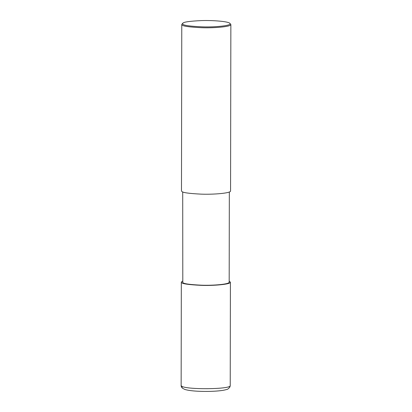 <?xml version="1.0" encoding="UTF-8"?>
<svg xmlns="http://www.w3.org/2000/svg" width="412" height="412" viewBox="0 0 412 412"><rect width="100%" height="100%" fill="white"/><g stroke="black" fill="none" stroke-linecap="round" stroke-linejoin="round"><path stroke-width="0.62" d="M182.377 388.14L184.694 389.402C187.893 390.406 192.852 391.039 199.578 391.307C206.381 391.56 212.705 391.426 218.556 390.895C221.898 390.586 224.519 390.138 226.43 389.551C227.445 389.551 228.608 388.676 229.932 386.925L230.226 385.529C231.786 389.474 184.149 389.86 181.409 385.926L182.387 388.15C181.424 387.079 181.012 386.173 181.146 385.441L181.326 282.086L182.552 281.056M229.335 191.992L229.18 282.168C229.499 284.311 212.798 285.64 201.339 285.186C189.644 284.61 183.464 283.729 182.804 282.544L182.707 191.915M229.18 281.139L230.406 282.168C230.746 284.424 213.164 285.825 201.102 285.346C188.789 284.738 182.284 283.811 181.589 282.565L181.326 282.086M229.875 23.335L230.859 24.529L230.565 190.967C230.905 193.223 213.323 194.624 201.262 194.145C188.948 193.537 182.444 192.61 181.749 191.364L181.481 190.885L181.774 24.442L182.763 23.252C183.536 22.021 189.747 21.136 201.391 20.6C212.726 20.198 228.279 21.398 229.875 23.335C232.584 25.596 215.486 27.29 202.962 26.878C190.226 26.327 183.505 25.42 182.799 24.154L182.763 23.252M230.859 24.529C231.194 26.785 213.612 28.186 201.55 27.707C189.242 27.099 182.737 26.172 182.037 24.926L181.774 24.442M181.409 385.926L181.146 385.441M230.226 385.529L230.406 282.168"/></g></svg>
